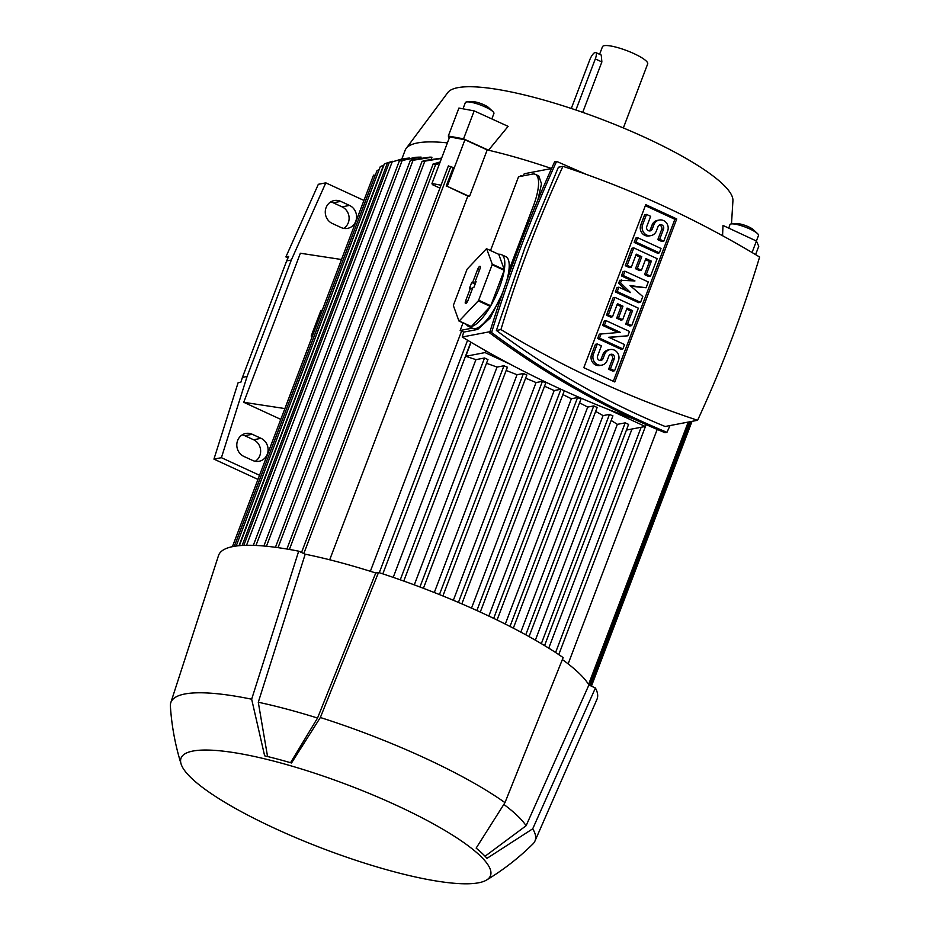 <?xml version="1.0" encoding="UTF-8"?>
<svg xmlns="http://www.w3.org/2000/svg" width="930" height="930" viewBox="0 0 930 930"><rect width="100%" height="100%" fill="white"/><g stroke="black" fill="none" stroke-linecap="round" stroke-linejoin="round"><path stroke-width="1.4" d="M623.356 127.956L647.687 63.891A24.192 4.999 -159.2 0 0 633.935 53.603A24.192 4.999 -159.2 0 0 602.466 46.721L599.583 54.3M575.891 110.007L595.305 58.916A7.638 2.372 -65.2 0 0 595.712 52.51L601.245 55.068L601.873 61.938L582.715 112.356M595.712 52.51A7.638 2.372 -65.2 0 0 595.165 52.464A7.638 2.372 -65.2 0 0 589.713 59.985L571.287 108.473M731.492 223.898L732.933 200.636A152.776 31.539 -159.2 0 0 645.653 137.745A152.776 31.539 -159.2 0 0 447.935 92.372L405.968 148.719A171.876 35.48 -159.2 0 0 405.12 150.323L401.853 158.937M728.794 228.152L729.934 224.607A15.275 3.15 20.8 0 1 731.98 223.863A15.275 3.15 20.8 0 1 745.337 227.094A15.275 3.15 20.8 0 1 757.462 233.546A15.275 3.15 20.8 0 1 758.438 234.767A15.275 3.15 20.8 0 1 758.496 235.464L756.392 241.01M722.575 235.72L722.982 225.444L756.427 241.021L758.752 246.311L755.602 254.611M548.747 648.152L631.993 429.009M568.137 663.881L657.196 429.428M418.5 157.147L399.4 161.053L415.571 157.286L421.104 157.1L420.872 157.705M431.95 157.228L410.328 160.704L411.978 159.739L429.753 157.135A171.876 35.48 20.8 0 1 431.95 157.228L431.334 158.856M447.411 142.895A171.876 35.48 -159.2 0 0 405.968 148.719M389.24 162.797L402.667 158.786L389.135 162.785L243.8 545.387M375.301 175.166L373.593 175.34M379.266 169.353L377.138 170.608M383.927 165.075L380.428 166.563M384.474 163.913L387.496 162.773L242.126 545.468M392.879 161.227L387.496 162.773M409.34 158.03L402.667 158.786M523.276 175.84A1243.154 1153.444 -100.9 0 1 524.229 173.759L551.548 168.528A171.876 35.48 -159.2 0 0 488.529 150.218L463.559 138.837L474.172 110.879L458.92 108.066L448.307 136.013L449.167 138.256M439.937 188.116L432.415 184.652L431.973 183.512L449.667 136.931L464.93 139.756L487.204 149.916A171.876 35.48 20.8 0 1 488.529 150.218L508.117 126.364L474.172 110.879M487.204 149.916L469.511 196.497A171.876 35.48 -159.2 0 0 467.837 196.114L329.697 559.779M370.361 571.287L461.582 331.127M520.358 176.398L520.672 175.572A171.876 35.48 20.8 0 1 522.218 176.049M393.216 577.379L475.928 359.643A171.876 35.48 -159.2 0 0 465.732 356.295L471.045 342.287M434.182 163.738L440.192 161.901M439.646 163.331L436.217 164.505L433.287 163.889M431.973 183.512L441.041 185.186M467.837 196.114L447.237 186.337L469.511 196.497M464.93 139.756L447.237 186.337M446.214 186.14L453.282 167.516L448.434 166.005M510.024 364.118L485.03 352.586L465.732 356.295M485.03 352.586L485.716 350.784M645.978 424.557L645.257 426.475L607.813 409.212M645.257 426.475L626.436 430.079M487.832 359.515L484.53 357.992L475.928 359.643M507.28 367.269L503.979 365.746L497.027 367.083A171.876 35.48 -159.2 0 0 486.495 363.293M526.729 375.011L523.427 373.5L517.034 374.72A171.876 35.48 -159.2 0 0 506.153 370.489M545.712 382.858L542.411 381.335L536.052 382.555A171.876 35.48 -159.2 0 0 525.624 378.196M560.964 389.252L554.164 390.565A171.876 35.48 -159.2 0 0 544.527 386.229M580.878 399.075L577.577 397.552L571.38 398.738A171.876 35.48 -159.2 0 0 562.871 394.622M597.06 407.445L593.759 405.922L587.702 407.084A171.876 35.48 -159.2 0 0 579.553 402.829M612.777 415.908L609.476 414.385L603.058 415.617A171.876 35.48 -159.2 0 0 595.653 411.409M628.494 424.371L625.192 422.859L617.346 424.359A171.876 35.48 -159.2 0 0 611.15 420.453M414.292 584.889L497.027 367.083M434.298 592.526L517.034 374.72M453.352 600.269L536.052 382.555M471.522 608.127L554.164 390.565M488.831 616.055L571.38 398.738M505.281 624.065L587.702 407.084M520.823 632.109L603.058 415.617M535.366 640.165L617.346 424.359M441.506 158.425L421.964 161.611L423.72 160.657L441.634 158.1M521.277 176.223L520.672 175.572M633.935 419.081A1041.949 966.758 -100.9 0 1 462.222 337.02A1243.154 1153.444 -100.9 0 1 463.71 332.103L460.164 330.464L463.035 322.896M490.517 250.542L518.556 176.746L532.541 174.061A38.2 11.869 114.8 0 1 535.273 174.317A38.2 11.869 114.8 0 1 533.262 206.321L508.884 270.502A39.467 12.264 -65.2 0 1 506.559 281.348M502.328 293.624L490.226 317.99L477.706 329.418L463.71 332.103M462.222 337.02L489.982 331.696M486.657 248.763L498.747 254.332A39.467 12.264 114.8 0 1 501.421 254.622A39.467 12.264 114.8 0 1 504.316 269.712L492.226 264.143L486.657 248.763A39.467 12.264 -65.2 0 0 486.378 248.822L467.337 268.921A39.467 12.264 -65.2 0 0 466.953 269.572L453.48 305.04A39.467 12.264 -65.2 0 0 453.387 305.633L458.943 321.013L471.033 326.593A39.467 12.264 114.8 0 1 468.371 326.302L472.766 328.337A39.467 12.264 -65.2 0 0 503.002 291.636M492.133 264.736L504.223 270.316A39.467 12.264 114.8 0 1 499.352 287.696A39.467 12.264 114.8 0 1 490.749 305.784L478.659 300.216L492.133 264.736A39.467 12.264 -65.2 0 0 492.226 264.143M478.276 300.867L490.366 306.435A39.467 12.264 114.8 0 1 471.324 326.535L459.234 320.966L478.276 300.867A39.467 12.264 -65.2 0 0 478.659 300.216M468.371 326.302A39.467 12.264 114.8 0 1 466.418 324.465M501.421 254.622L505.815 256.645A39.467 12.264 114.8 0 1 508.884 270.502M471.324 326.535L490.366 306.435M490.749 305.784L504.223 270.316M504.316 269.712L498.747 254.332M477.613 269.398A3.185 0.988 114.8 0 1 480.136 266.294A3.185 0.988 114.8 0 1 479.938 268.944L475.079 281.755L476.102 281.558L473.893 287.382L472.87 287.579L467.999 300.39A3.185 0.988 114.8 0 1 465.535 303.517A3.185 0.988 114.8 0 1 465.663 300.832L470.534 288.021L469.511 288.219L471.719 282.394L472.742 282.197L477.613 269.398L479.473 270.2M472.742 282.197L475.311 283.65M475.079 284.243L473.835 287.393M471.719 282.394L475.021 284.255M470.534 288.021L472.463 288.637M475.079 281.755L475.846 282.243M535.273 174.317L538.772 175.933L541.493 183.803L537.877 199.915M472.335 328.139L460.164 330.464M666.961 432.322L664.996 432.694C603.558 407.259 545.096 373.988 489.61 332.882C507.815 273.873 529.484 216.841 554.617 161.774L556.582 161.39C531.449 216.458 509.78 273.501 491.586 332.51C547.061 373.616 605.523 406.887 666.961 432.322L670.03 425.568M586.284 174.387L556.582 161.39M496.388 330.464C549.758 370.059 606.011 402.074 665.136 426.498L697.605 420.279A1243.154 1153.444 79.1 0 0 731.375 339.927A1243.154 1153.444 79.1 0 0 759.612 257.029A1041.949 966.758 79.1 0 0 562.941 166.342L558.407 167.214L525.02 247.485L496.388 330.464L500.933 329.592A1041.949 966.758 79.1 0 0 697.605 420.279M562.941 166.342A1243.154 1153.444 79.1 0 0 529.17 246.694A1243.154 1153.444 79.1 0 0 500.933 329.592M489.61 332.882L491.586 332.51M583.808 367.687L645.746 204.647L676.738 218.934L614.8 381.974L583.808 367.687M618.02 332.498L602.628 325.407L604.291 321.036L606.151 320.676L629.505 331.452L627.843 335.811L609.138 337.45M627.843 335.811L608.731 337.265L624.53 344.553L622.867 348.913L621.008 349.273L597.653 338.508L599.315 334.137L620.287 332.336L604.5 325.047L602.628 325.407M631.807 280.697L621.426 275.908L623.088 271.548L624.948 271.188L648.303 281.953L646.094 287.777L630.877 286.242M646.094 287.777L630.017 285.498L642.781 296.507L640.561 302.331L638.701 302.692L615.346 291.927L617.009 287.556L618.869 287.196L630.552 292.578L620.531 282.836L618.659 283.185L619.775 280.279L634.969 280.941L623.298 275.559L621.426 275.908M626.308 290.625L618.659 283.185M634.144 242.428L635.806 238.068L637.666 237.708L661.021 248.473L659.37 252.844L657.498 253.193L634.144 242.428L636.015 242.067L637.666 237.708M646.524 214.412L642.653 224.607A7.952 7.382 79.1 0 0 651.012 235.592L649.152 235.941A7.952 7.382 -100.9 0 1 640.782 224.967L644.653 214.772L646.524 214.412L650.64 216.318L646.769 226.502A3.185 2.953 79.1 0 0 650.117 230.896A3.185 2.953 79.1 0 0 652.267 229.036L653.918 224.676L652.058 225.025A7.952 7.382 -100.9 0 1 657.429 220.387L659.289 220.026A7.952 7.382 79.1 0 0 653.918 224.676M649.152 230.907A3.185 2.953 79.1 0 0 650.396 229.396L652.058 225.025M659.289 220.026A7.952 7.382 79.1 0 1 667.659 231L663.788 241.196L661.928 241.556L657.801 239.649L661.672 229.466A3.185 2.953 79.1 0 0 659.289 225.06M650.523 276.129L646.397 274.234L651.372 261.132L645.885 258.598L641.456 270.246L637.329 268.34L641.758 256.692L636.26 254.157L631.284 267.259L629.424 267.619L625.297 265.724L631.935 248.252L633.807 247.892L657.15 258.668L650.523 276.129L648.652 276.489L644.537 274.594L649.512 261.493L645.49 259.633M641.456 270.246L639.596 270.595L635.469 268.7L639.898 257.052L635.864 255.204M631.714 325.628L627.599 323.721L632.574 310.62L627.076 308.086L622.658 319.734L618.531 317.839L622.961 306.191L617.462 303.657L612.486 316.758L610.626 317.118L606.5 315.212L613.137 297.751L614.997 297.391L638.352 308.156L631.714 325.628L629.854 325.977L625.727 324.082L630.703 310.98L626.681 309.12M622.658 319.734L620.787 320.094L616.671 318.188L621.089 306.551L617.067 304.691M597.304 343.972L593.433 354.156A7.952 7.382 79.1 0 0 601.803 365.141L599.931 365.502A7.952 7.382 -100.9 0 1 591.573 354.516L595.444 344.333L597.304 343.972L601.431 345.867L597.56 356.062A3.185 2.953 79.1 0 0 600.908 360.456A3.185 2.953 79.1 0 0 603.047 358.596L604.709 354.225L602.849 354.586A7.952 7.382 -100.9 0 1 608.22 349.936L610.08 349.575A7.952 7.382 79.1 0 0 604.709 354.225M599.943 360.468A3.185 2.953 79.1 0 0 601.187 358.957L602.849 354.586M610.08 349.575A7.952 7.382 79.1 0 1 618.45 360.561L614.579 370.756L612.707 371.105L608.592 369.21L612.463 359.015A3.185 2.953 79.1 0 0 610.08 354.609M645.35 205.681L674.866 219.294L613.323 381.3M604.5 325.047L606.151 320.676M622.867 348.913L599.513 338.148L597.653 338.508M599.513 338.148L601.175 333.777M640.561 302.331L617.218 291.567L615.346 291.927M623.298 275.559L624.948 271.188M620.531 282.836L621.635 279.918M617.218 291.567L618.869 287.196M659.37 252.844L636.015 242.067M651.012 235.592A7.952 7.382 79.1 0 0 656.382 230.942L658.045 226.571A3.185 2.953 79.1 0 1 663.067 225.874A3.185 2.953 79.1 0 1 663.543 229.106L661.672 229.466M663.788 241.196L659.672 239.301L657.801 239.649M659.672 239.301L663.543 229.106M651.372 261.132L649.512 261.493M646.397 274.234L644.537 274.594M631.284 267.259L627.169 265.364L625.297 265.724M627.169 265.364L633.807 247.892M641.758 256.692L639.898 257.052M637.329 268.34L635.469 268.7M632.574 310.62L630.703 310.98M627.599 323.721L625.727 324.082M612.486 316.758L608.36 314.851L606.5 315.212M608.36 314.851L614.997 297.391M622.961 306.191L621.089 306.551M618.531 317.839L616.671 318.188M601.803 365.141A7.952 7.382 79.1 0 0 607.174 360.491L608.836 356.132A3.185 2.953 79.1 0 1 613.846 355.423A3.185 2.953 79.1 0 1 614.323 358.666L612.463 359.015M614.579 370.756L610.452 368.85L608.592 369.21M610.452 368.85L614.323 358.666M676.738 218.934L674.866 219.294M312.526 335.8L311.178 336.067L320.92 310.446L322.257 310.19M312.248 336.555L311.178 336.067M316.142 326.291A6.371 1.976 114.8 0 1 318.641 319.699M341.508 259.517L300.367 253.239L243.741 402.295L284.882 408.572M280.779 419.372L243.741 402.295M261.051 438.332A12.09 11.218 -100.9 0 1 268.049 450.806A12.09 11.218 -100.9 0 1 259.121 461.268A12.09 11.218 -100.9 0 1 252.646 460.455L243.846 456.409A12.09 11.218 -100.9 0 1 236.848 443.936A12.09 11.218 -100.9 0 1 245.776 433.461A12.09 11.218 -100.9 0 1 252.251 434.275L261.051 438.332L253.588 439.762L244.788 435.705A12.09 11.218 79.1 0 0 242.184 434.88M349.517 205.425A12.09 11.218 -100.9 0 1 356.527 217.899A12.09 11.218 -100.9 0 1 347.599 228.362A12.09 11.218 -100.9 0 1 341.112 227.548L332.324 223.491A12.09 11.218 -100.9 0 1 325.314 211.017A12.09 11.218 -100.9 0 1 334.254 200.555A12.09 11.218 -100.9 0 1 340.729 201.368L349.517 205.425L342.054 206.855L333.266 202.798A12.09 11.218 79.1 0 0 330.65 201.973M259.551 475.276L221.41 457.688L247.089 376.476L291.334 260.016L325.802 182.861L363.944 200.438M255.25 461.292A12.09 11.218 79.1 0 0 260.598 450.155A12.09 11.218 79.1 0 0 253.588 439.762M343.728 228.385A12.09 11.218 79.1 0 0 349.075 217.248A12.09 11.218 79.1 0 0 342.054 206.855M288.021 257.889L285.894 256.913L318.339 184.291L325.802 182.861M285.894 256.913L288.695 256.378L286.661 260.911L291.334 260.016M257.97 479.415L213.947 459.118L221.41 457.688M213.947 459.118L238.115 382.683L240.917 382.149L242.428 377.371L247.089 376.476M286.661 260.911L242.428 377.371M298.693 551.176L305.203 554.187A196.067 40.467 -159.2 0 1 375.755 572.996L378.522 572.462L320.35 717.507L291.52 762.984A167.412 34.55 -159.2 0 0 264.643 755.823L251.658 699.197L298.693 551.176A202.426 41.78 -159.2 0 0 218.492 555.617L170.783 702.72A194.789 40.211 -159.2 0 0 170.388 706.149C171.666 725.865 175.235 745.139 181.094 763.995A165.505 34.166 -159.2 0 0 275.141 828.537A165.505 34.166 -159.2 0 0 486.564 880.036A165.505 34.166 -159.2 0 0 396.401 805.299A165.505 34.166 -159.2 0 0 181.094 763.995M486.564 880.036C503.467 869.829 518.94 857.774 532.983 843.894A194.789 40.211 -159.2 0 0 534.959 841.057A194.789 40.211 -159.2 0 0 532.727 828.793L487.006 858.344A167.412 34.55 -159.2 0 0 476.148 848.114L504.967 802.637L563.15 657.591A202.426 41.78 -159.2 0 0 482.031 612.882A202.426 41.78 -159.2 0 0 378.522 572.462M534.959 841.057L596.944 699.372A202.426 41.78 -159.2 0 0 595.409 687.991L588.899 684.992A196.067 40.467 -159.2 0 0 562.359 659.544M504.967 802.637A194.789 40.211 -159.2 0 0 424.371 757.822A194.789 40.211 -159.2 0 0 320.35 717.507M375.755 572.996L317.537 718.041A188.43 38.897 -159.2 0 0 258.284 702.243L305.203 554.187M588.899 684.992L526.101 825.735A188.43 38.897 -159.2 0 0 503.921 804.473M317.537 718.041L290.555 762.705M267.561 756.532L258.284 702.243M526.101 825.735L485.076 856.239M595.409 687.991L532.727 828.793M251.658 699.197A194.789 40.211 -159.2 0 0 170.783 702.72M463 108.822L465.349 102.614A15.275 3.15 20.8 0 1 467.406 101.87A15.275 3.15 20.8 0 1 471.01 102.242A15.275 3.15 20.8 0 1 492.877 111.553A15.275 3.15 20.8 0 1 493.911 113.472L491.842 118.935M467.406 101.87L473.184 101.742A9.277 1.918 20.8 0 1 475.381 101.963A9.277 1.918 20.8 0 1 488.645 107.613L492.877 111.553M731.98 223.863L737.769 223.735A9.277 1.918 20.8 0 1 745.872 225.688A9.277 1.918 20.8 0 1 753.23 229.605L757.462 233.546M752.056 252.507L756.427 241.021M463.559 138.837L448.307 136.013M595.305 58.916L601.873 61.938M383.532 165.203L238.987 545.712M392.239 161.704L246.52 545.306M402.295 160.251L255.959 545.468M413.129 160.134L266.457 546.259M688.235 422.069L588.574 684.457M435.717 164.285L289.404 549.456M450.876 166.4L303.808 553.548M690.525 421.639L590.248 685.619M625.192 422.859L541.33 643.653M609.476 414.385L525.764 634.783M593.759 405.922L509.989 626.448M577.577 397.552L493.691 618.369M560.93 389.263L476.881 610.533M542.411 381.335L458.432 602.419M523.427 373.5L439.448 594.572M484.53 357.992L400.26 579.82M503.979 365.746L419.942 586.993M424.731 161.39L278.012 547.654M467.581 340.241L379.277 572.706M641.165 427.254L555.594 652.511M534.889 207.065L533.262 206.321M465.663 300.832L467.441 301.599M477.706 329.418L475.8 328.546M652.267 229.036L650.396 229.396M642.653 224.607L640.782 224.967M603.047 358.596L601.187 358.957M593.433 354.156L591.573 354.516M244.788 435.705L252.251 434.275M333.266 202.798L340.729 201.368M373.535 175.177L232.419 546.677M377.057 170.539L234.314 546.317M380.324 166.54L236.174 546.038M384.346 163.971L239.347 545.678M399.319 160.995L253.309 545.364M410.258 160.599L263.853 546.015M628.634 424.289L544.573 645.594M612.917 415.826L529.054 636.597M597.2 407.363L513.325 628.157M581.006 398.982L497.062 619.996M564.324 390.786L480.264 612.08M545.84 382.776L461.85 603.884M526.857 374.93L442.901 595.967M507.408 367.187L423.417 588.306M692.025 421.348L591.433 686.166M433.241 163.738L286.882 549.025M421.964 161.611L275.443 547.305M448.388 165.854L301.518 552.49M689.746 421.79L589.632 685.329M470.836 342.17L382.823 573.868M487.959 359.433L403.771 581.064M646.141 424.626L558.779 654.615"/></g></svg>
